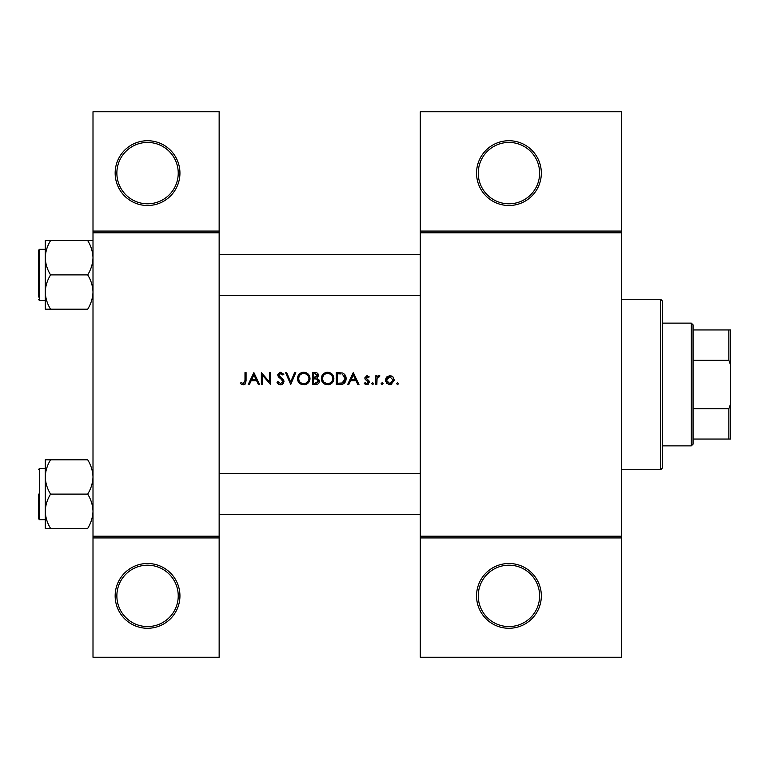 <?xml version="1.0" encoding="UTF-8"?>
<svg xmlns="http://www.w3.org/2000/svg" width="769" height="769" viewBox="0 0 769 769"><rect width="100%" height="100%" fill="white"/><g stroke="black" fill="none" stroke-linecap="round" stroke-linejoin="round"><path stroke-width="1.15" d="M179.936 595.879A32.385 32.385 0 0 1 147.552 628.273A32.385 32.385 0 0 1 115.158 595.879A32.385 32.385 0 0 1 147.552 563.494A32.385 32.385 0 0 1 179.936 595.879M116.869 595.879A30.683 30.683 0 0 0 147.552 626.562A30.683 30.683 0 0 0 178.235 595.879A30.683 30.683 0 0 0 147.552 565.196A30.683 30.683 0 0 0 116.869 595.879M179.936 173.121A32.385 32.385 0 0 1 147.552 205.506A32.385 32.385 0 0 1 115.158 173.121A32.385 32.385 0 0 1 147.552 140.727A32.385 32.385 0 0 1 179.936 173.121M116.869 173.121A30.683 30.683 0 0 0 147.552 203.804A30.683 30.683 0 0 0 178.235 173.121A30.683 30.683 0 0 0 147.552 142.438A30.683 30.683 0 0 0 116.869 173.121M541.328 595.879A32.385 32.385 0 0 1 508.943 628.273A32.385 32.385 0 0 1 476.549 595.879A32.385 32.385 0 0 1 508.943 563.494A32.385 32.385 0 0 1 541.328 595.879M478.26 595.879A30.683 30.683 0 0 0 508.943 626.562A30.683 30.683 0 0 0 539.627 595.879A30.683 30.683 0 0 0 508.943 565.196A30.683 30.683 0 0 0 478.26 595.879M541.328 173.121A32.385 32.385 0 0 1 508.943 205.506A32.385 32.385 0 0 1 476.549 173.121A32.385 32.385 0 0 1 508.943 140.727A32.385 32.385 0 0 1 541.328 173.121M478.26 173.121A30.683 30.683 0 0 0 508.943 203.804A30.683 30.683 0 0 0 539.627 173.121A30.683 30.683 0 0 0 508.943 142.438A30.683 30.683 0 0 0 478.26 173.121M240.399 383.433L241.899 384.5L244.638 384.5L246.061 380.626L246.061 372.571L244.994 372.571L244.994 380.501L243.34 383.587L241.033 382.51L240.399 383.433L241.033 382.51L243.34 383.587L244.994 380.501M253.866 372.571L248.204 384.5L249.367 384.5L251.184 380.674L256.596 380.674L258.355 384.5L259.518 384.5L253.866 372.571M261.354 372.571L261.354 384.5L262.431 384.5L262.431 375.128L270.534 384.5L270.534 372.571L269.467 372.571L269.467 381.962L261.354 372.571M276.965 382.203L279.128 384.5L280.589 384.808L282.06 384.5L284.001 381.578L278.801 374.993L280.55 373.484L282.877 375.012L283.848 374.282L280.666 372.263L277.724 375.041L278.397 376.858L282.502 380.386L282.925 381.559L280.589 383.587L277.974 381.597L276.965 382.203L277.974 381.597L278.445 382.318M285.53 372.571L290.73 384.5L295.777 372.571L294.633 372.571L290.653 381.972L286.674 372.571L285.53 372.571M297.459 378.588C297.603 381.462 299.026 383.433 301.717 384.5L305.764 384.5C308.465 383.423 309.878 381.434 310.003 378.531C309.667 374.666 307.552 372.581 303.659 372.263C299.852 372.638 297.795 374.753 297.459 378.588L297.574 377.358M312.454 372.571L312.454 384.5L315.684 384.5C317.943 384.452 319.212 383.327 319.491 381.116L317.193 378.06L318.577 375.522C318.27 373.426 317.011 372.436 314.781 372.571L312.454 372.571M321.327 378.588C321.471 381.462 322.884 383.433 325.585 384.5L329.622 384.5C332.333 383.423 333.746 381.434 333.871 378.531C333.535 374.666 331.42 372.581 327.527 372.263C323.72 372.638 321.653 374.753 321.327 378.588L321.442 377.358M336.322 372.571L336.322 384.5L340.023 384.5C343.849 384.471 345.877 382.529 346.108 378.684C346.146 376.003 344.945 374.109 342.513 372.994L336.322 372.571M353.298 372.571L347.646 384.5L348.809 384.5L350.626 380.674L356.037 380.674L357.796 384.5L358.96 384.5L353.298 372.571M364.314 383.471L365.823 384.5L367.736 384.5L369.37 382.135L368.957 380.79L365.842 377.867L366.976 376.695L368.486 377.617L369.216 376.868L366.976 375.628L364.775 377.915L365.179 379.261L368.293 382.183L366.755 383.587L365.025 382.664L364.314 383.471L365.025 382.664L366.755 383.587L368.293 382.183L367.62 381.011M372.657 384.654L371.658 383.654L372.657 384.654L373.647 383.654L372.657 382.664L371.658 383.654L372.657 382.664L373.647 383.654M375.791 375.781L375.791 384.5L376.858 384.5L377.05 378.579L379.924 375.926L378.992 375.628L376.858 377.06L376.858 375.781L375.791 375.781M382.135 384.654L381.145 383.654L382.135 384.654L383.135 383.654L382.135 382.664L381.145 383.654L382.135 382.664L383.135 383.654M385.279 380.165L388.528 384.5L389.796 384.654L391.056 384.5L394.305 380.165L393.103 377.06L389.796 375.628L386.471 377.07L385.279 380.165M397.592 384.654L396.593 383.654L397.592 384.654L398.582 383.654L397.592 382.664L396.593 383.654L397.592 382.664L398.582 383.654M219.146 537.925L93.001 537.925L93.001 536.214L219.146 536.214L219.146 657.245L93.001 657.245L93.001 537.925M621.448 232.786L420.297 232.786L420.297 231.075L621.448 231.075L621.448 537.925L420.297 537.925L420.297 536.214L621.448 536.214M93.001 231.075L219.146 231.075L219.146 111.755L93.001 111.755L93.001 536.214M219.146 231.075L219.146 536.214M219.146 232.786L93.001 232.786M420.297 232.786L420.297 536.214M621.448 537.925L621.448 657.245L420.297 657.245L420.297 537.925M420.297 231.075L420.297 111.755L621.448 111.755L621.448 231.075M246.061 380.626L245.455 383.798M244.946 384.308L243.273 384.808M241.899 384.5L241.12 384.029M351.202 379.453L353.365 374.897L355.47 379.453L351.202 379.453L355.47 379.453M366.976 375.628L367.64 375.733M368.486 377.617L366.544 376.791M367.707 376.916L366.976 376.695L365.842 377.867L367.39 379.559M368.957 380.79L369.37 382.135M368.389 384.135L367.736 384.5M366.304 384.615L364.631 383.818M368.005 381.347L366.678 380.444M365.179 379.261L364.775 377.915L365.179 379.261M371.658 383.654L372.657 382.664M377.752 376.051L378.656 375.657M379.338 376.848L378.444 376.743M377.204 378.098L376.887 380.069M391.613 375.983L392.411 376.445M391.719 384.26L390.441 384.615M389.143 384.615L388.528 384.5M386.682 383.452L386.173 382.875M385.442 381.414L385.327 380.886M391.767 383L393.228 380.174L389.787 383.587L386.346 380.174L389.787 376.695L393.228 380.174L389.787 376.695L386.99 378.146M389.124 383.529L390.46 383.52M386.596 378.848L386.413 380.847M344.858 374.676L345.204 375.166M345.252 375.253L345.646 376.06M346.04 379.761L345.723 381.049M345.454 381.655L344.935 382.501M344.127 383.366L343.618 383.721M342.657 384.154L341.263 384.442M342.589 374.397L345.041 378.684L342.176 382.972L337.389 383.279L337.389 373.792L341.052 373.945M339.811 373.83L338.235 373.792M345.002 379.367L345.002 377.935M344.973 377.79L344.858 377.214M344.752 376.839L344.281 375.878M341.369 383.145L342.82 382.712M343.416 382.337L344.339 381.328M344.349 381.318L344.877 380.059M337.389 383.279L340.475 383.231M322.038 375.628L325.124 372.744M326.085 372.427L326.912 372.292M330.026 372.715L333.852 377.935M333.804 379.511L333.602 380.453M333.583 380.501L333.227 381.376M332.929 381.895L328.642 384.731M323.672 383.452L321.394 379.559M328.584 373.58L327.575 373.484C330.728 373.734 332.477 375.416 332.804 378.531L332.708 377.521M332.621 377.156L331.727 375.426M329.949 374.032L329.055 373.696M332.708 379.53L332.804 378.531C332.496 381.664 330.757 383.347 327.575 383.587L328.584 383.5M332.295 380.78L332.631 379.896M326.585 383.5L327.575 383.587C324.451 383.347 322.73 381.674 322.403 378.579L323.278 381.405M323.941 382.155L326.383 383.462M323.278 375.705L322.403 378.579C322.701 375.464 324.422 373.763 327.575 373.484L326.565 373.58M326.248 373.657L325.354 373.984M319.346 380.107L319.452 380.597M318.866 383.058L318.328 383.635M318.193 383.741L317.712 384.048M316.741 377.07L317.501 375.541L313.531 377.617L313.531 373.792L314.982 373.792L317.501 375.541L317.366 374.849M315.54 373.811L314.982 373.792M313.531 377.617L315.098 377.589M317.837 379.694L316.472 378.982L318.424 381.116L315.05 383.279L313.531 383.279L313.531 378.838L316.472 378.982L314.233 378.838M316.54 383.164L318.424 381.116L318.212 380.213M313.531 383.279L315.944 383.241M298.17 375.628L300.737 372.994M302.217 372.427L303.044 372.292M306.158 372.715L309.984 377.935M309.936 379.511L309.734 380.453M309.715 380.501L309.359 381.376M309.061 381.895L304.774 384.731M299.804 383.452L297.536 379.559M304.716 373.58L303.707 373.484C306.869 373.734 308.609 375.416 308.936 378.531L308.84 377.521M308.763 377.156L307.86 375.426M306.581 374.311L305.197 373.696M308.84 379.53L308.936 378.531C308.629 381.664 306.889 383.347 303.707 383.587L304.716 383.5M308.427 380.78L308.763 379.896M302.717 383.5L303.707 383.587C300.592 383.347 298.862 381.674 298.535 378.579L299.41 381.405M301.813 383.26L302.515 383.462M299.41 375.705L298.535 378.579C298.833 375.464 300.564 373.763 303.707 373.484L302.698 373.58M302.38 373.657L301.486 373.984M279.128 384.5L278.445 384.087M278.359 384.019L277.849 383.52M277.772 383.433L277.398 382.933M282.877 381.982L281.406 379.29M282.925 381.559L282.502 380.386M281.002 378.963L280.349 378.483M277.782 374.484L280.108 372.311M280.666 372.263L283.848 374.282M282.002 374.032L281.262 373.599M280.916 373.513L278.801 374.993L281.185 377.723M278.801 374.993L279.589 376.541M282.098 378.425L283.069 379.348M283.377 379.742L283.934 380.963M283.453 383.318L282.338 384.356M251.771 379.453L253.924 374.897L256.029 379.453L251.771 379.453L256.029 379.453M660.658 299.266L662.359 300.967L662.359 468.033L660.658 469.734L660.658 299.266L621.448 299.266M660.658 469.734L621.448 469.734M420.297 473.656L219.146 473.656L420.297 473.656M420.297 514.567L219.146 514.567L420.297 514.567M45.265 476.953L45.265 511.27C45.467 505.243 47.236 499.523 50.581 494.111C47.255 488.767 45.486 483.047 45.265 476.953C45.467 470.936 47.236 465.216 50.581 459.804L45.265 459.804L45.265 528.418L50.581 528.418C47.255 523.083 45.486 517.364 45.265 511.27C45.467 505.243 47.236 499.523 50.581 494.111C47.255 488.767 45.486 483.047 45.265 476.953C45.467 470.936 47.236 465.216 50.581 459.804L45.265 459.804L45.265 476.953M38.45 494.111L38.45 518.662L38.45 494.111M87.695 459.804C91.011 465.139 92.78 470.859 93.001 476.953C92.799 482.98 91.03 488.7 87.695 494.111L50.581 494.111L87.695 494.111C91.011 499.456 92.78 505.166 93.001 511.27C92.799 517.287 91.03 523.007 87.695 528.418L50.581 528.418C47.255 523.083 45.486 517.364 45.265 511.27L45.265 528.418L87.695 528.418C91.03 523.007 92.799 517.287 93.001 511.27C92.78 505.166 91.011 499.456 87.695 494.111C91.03 488.7 92.799 482.98 93.001 476.953C92.78 470.859 91.011 465.139 87.695 459.804L50.581 459.804L87.695 459.804M219.146 295.344L420.297 295.344L219.146 295.344M219.146 254.433L420.297 254.433L219.146 254.433M87.695 274.889C91.011 280.233 92.78 285.953 93.001 292.047C92.799 298.064 91.03 303.784 87.695 309.196L50.581 309.196C47.255 303.861 45.486 298.141 45.265 292.047C45.467 286.02 47.236 280.301 50.581 274.889C47.255 269.544 45.486 263.834 45.265 257.73C45.467 251.713 47.236 245.993 50.581 240.582L45.265 240.582L45.265 309.196L50.581 309.196C47.255 303.861 45.486 298.141 45.265 292.047C45.467 286.02 47.236 280.301 50.581 274.889C47.255 269.544 45.486 263.834 45.265 257.73C45.467 251.713 47.236 245.993 50.581 240.582L45.265 240.582L45.265 309.196L87.695 309.196C91.03 303.784 92.799 298.064 93.001 292.047C92.78 285.953 91.011 280.233 87.695 274.889L50.581 274.889L87.695 274.889C91.03 269.477 92.799 263.757 93.001 257.73C92.799 263.757 91.03 269.477 87.695 274.889M38.45 297.045L38.45 250.338L38.45 297.045M87.695 240.582L50.581 240.582L87.695 240.582C91.011 245.917 92.78 251.636 93.001 257.73C92.78 251.636 91.011 245.917 87.695 240.582L93.001 240.582L87.695 240.582M691.341 323.134L693.052 324.835L693.052 444.165L691.341 445.866L691.341 323.134L662.359 323.134M693.052 329.949L730.55 329.949L730.55 439.051L728.849 439.051L728.849 408.666L730.55 404.081M693.052 408.666L728.849 408.666M730.55 364.919L728.849 360.334L728.849 329.949M693.052 360.334L728.849 360.334M693.052 439.051L728.849 439.051M39.469 468.542L39.469 519.681L45.265 519.681L39.469 519.681L38.45 518.662L39.469 519.681L39.469 468.542L38.45 469.561L39.469 468.542L45.265 468.542L39.469 468.542M39.469 274.889L39.469 300.458L38.45 299.439L39.469 300.458L45.265 300.458L39.469 300.458L39.469 249.319L39.469 274.889M39.469 249.319L45.265 249.319L39.469 249.319L38.45 250.338L39.469 249.319M691.341 445.866L662.359 445.866"/></g></svg>
